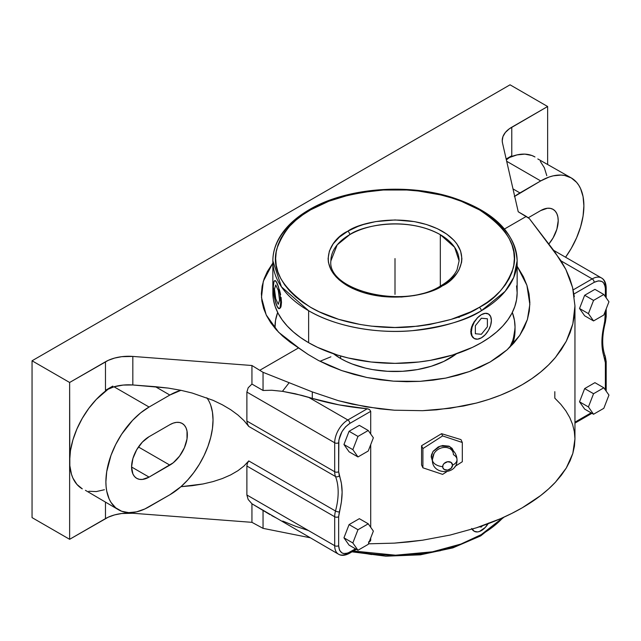 <?xml version="1.0" encoding="UTF-8"?>
<svg xmlns="http://www.w3.org/2000/svg" width="641" height="641" viewBox="0 0 641 641"><rect width="100%" height="100%" fill="white"/><g stroke="black" fill="none" stroke-linecap="round" stroke-linejoin="round"><path stroke-width="0.96" d="M289.163 382.709L282.441 391.322M272.858 263.074L263.299 281.303L261.48 297.48L266.199 314.907L278.603 332.254L298.666 347.831L308.169 354.489L318.513 360.506L341.661 370.562L366.924 377.509L393.494 381.163L420.103 381.347L445.695 378.11L469.404 371.548L490.157 361.973L507.135 349.778L519.747 335.387L527.407 319.474L529.843 304.419L526.902 285.293L517.143 266.247L523.409 276.744L526.902 285.293L529.049 293.907L529.851 302.496L529.306 311.045L527.407 319.474L524.218 327.591L519.747 335.387L514.01 342.847L507.135 349.778L499.187 356.156L490.157 361.973L480.181 367.125L469.404 371.548L457.834 375.233L445.695 378.11L433.124 380.145L420.103 381.347L406.803 381.691L393.494 381.163L380.177 379.776L366.924 377.509L354.072 374.432L341.661 370.562L329.706 365.883L318.513 360.506L308.169 354.489L290.157 342.198L282.633 336.108L276.159 329.634L270.806 322.832L266.616 315.757L263.627 308.481L261.881 301.07L261.376 293.602L262.137 286.134L264.132 278.755L267.369 271.512L272.858 263.074M453.708 451.28L449.67 446.505L440.319 446.08L432.987 451.496L431.225 456.913A1.306 0.753 180 0 1 432.651 457.225A1.306 0.753 0 0 0 431.225 456.913L432.491 461.127L431.225 456.913L431.441 455.006L433.14 451.272L438.252 446.937L442.611 445.527L448.94 446.168L452.081 448.339L453.78 451.544M432.403 459.805A12.307 7.107 0 0 0 442.651 466.68A12.307 7.107 180 0 1 432.403 459.805A12.307 7.107 0 0 1 432.819 457.834A10.657 8.405 -24.9 0 1 434.742 452.474A10.657 8.405 -24.9 0 1 446.232 447.466A10.657 8.405 -24.9 0 1 453.411 454.653A12.307 7.107 0 0 1 457.017 459.693A12.307 7.107 180 0 1 452.562 465.15A12.307 7.107 0 0 0 457.017 459.693C457.81 475.55 431.593 475.534 432.403 459.677L433.997 453.612M442.651 466.68A5.128 4.046 155.1 0 0 447.61 470.101A5.128 4.046 155.1 0 0 452.562 465.15L451.112 468.339L447.61 470.101L444.101 469.42L442.747 467.481L443.027 465.021L444.101 463.499L447.61 461.728L451.112 462.417L452.562 465.15A5.128 4.046 155.1 0 0 447.61 461.728A5.128 4.046 155.1 0 0 442.651 466.68M479.316 535.732A2.796 1.611 -120 0 0 480.718 535.876A2.796 1.611 -120 0 0 481.295 534.594L503.041 517.583A122.143 70.518 0 0 1 481.295 534.594A2.796 1.611 60 0 1 480.718 535.876L504.034 517.135M481.367 211.001A122.143 70.518 180 0 1 517.143 260.863L513.729 277.417L505.18 291.302L481.263 310.789A2.796 1.611 -119.9 0 0 479.284 307.36L479.388 307.303C495.197 299.475 506.446 286.479 513.153 268.307C518.962 248.019 507.712 228.533 479.388 209.855C451.096 193.133 409.262 187.388 378.206 190.361C346.765 194.215 324.266 200.697 310.709 209.791L310.605 209.855C294.804 217.684 283.546 230.68 276.848 248.852C271.031 269.14 282.288 288.626 310.605 307.303C338.905 324.025 380.738 329.77 411.786 326.798C443.235 322.944 465.727 316.462 479.284 307.36A2.796 1.611 60.1 0 1 481.263 310.789C467.385 320.107 444.365 326.734 412.179 330.684C380.401 333.721 337.591 327.839 308.625 310.725L281.431 286.823L272.858 260.863A122.143 70.518 180 0 1 308.738 210.937A2.796 1.611 -119.9 0 1 309.315 209.655A2.796 1.611 60.1 0 1 310.709 209.791L328.809 201.242L349.449 194.888L360.474 192.621L383.414 190L406.803 190.008L418.381 191.01L440.76 194.936L451.336 197.837L461.376 201.314L479.444 209.887L487.296 214.895L494.267 220.328L500.284 226.129L505.284 232.242L509.218 238.604L512.063 245.166L513.778 251.849L514.346 258.603L513.77 265.35L512.047 272.04L509.202 278.595L505.252 284.957L500.244 291.07L494.227 296.863L487.248 302.296L479.388 307.303L470.598 311.895L451.136 319.386L429.526 324.538L418.164 326.173L394.888 327.487L371.612 326.149L360.258 324.498L338.656 319.322L319.226 311.814L310.556 307.271L302.696 302.264L295.725 296.831L289.716 291.03L284.716 284.916L280.774 278.555L277.938 271.992L276.223 265.31L275.654 258.555L276.231 251.809L277.954 245.118L280.798 238.564L284.74 232.202L289.748 226.089L295.773 220.296L302.744 214.863L310.709 209.791A2.796 1.611 -119.9 0 0 309.315 209.655C345.972 187.917 407.139 182.845 452.746 197.628C493.698 211.354 515.172 232.435 517.143 260.863A122.143 70.518 180 0 1 481.263 310.789A122.143 70.518 180 0 1 308.625 310.725L308.625 342.703A122.143 70.518 0 0 0 441.737 357.99A122.143 70.518 0 0 0 517.143 292.841L516.558 299.748L514.795 306.598L511.887 313.305L507.848 319.827L502.72 326.077L496.559 332.014L489.42 337.575L481.367 342.703L472.489 347.35L452.578 355.034L430.456 360.322L418.829 362.005L395 363.359L371.171 362.005L348.255 357.99L337.422 355.034L317.511 347.35L308.625 342.703L308.625 310.725A122.143 70.518 180 0 1 272.858 260.863C272.866 253.836 274.556 246.993 277.922 240.327C284.043 228.444 294.507 218.22 309.315 209.655M459.1 260.863L454.597 247.234L440.327 234.694A64.1 37.01 180 0 1 459.1 260.863L457.089 269.669C454.277 275.71 448.86 281.087 440.832 285.79A2.796 1.611 60.1 0 1 442.226 285.934C430.255 295.012 383.246 305.709 347.654 285.87C313.345 265.286 331.95 238.164 347.694 231.265L347.767 231.225A2.796 1.611 60.1 0 1 349.746 234.654L337.182 244.878L330.892 260.863A64.1 37.01 180 0 1 349.746 234.654A64.1 37.01 180 0 1 440.327 234.694L440.327 286.078L440.327 234.694C406.194 215.705 361.204 225.969 349.746 234.654A2.796 1.611 -119.9 0 0 347.767 231.225C359.737 222.147 406.747 211.45 442.338 231.289C476.656 251.873 458.043 278.995 442.306 285.894L442.226 285.934A2.796 1.611 -119.9 0 0 440.832 285.79C403.942 309.875 326.966 290.381 330.892 260.863M515.003 328.625L512.375 344.65A120.035 69.3 0 0 0 515.035 330.147L515.035 327.094A120.035 69.3 180 0 1 509.859 347.23L512.728 340.619L514.451 333.889L515.035 327.094A120.035 69.3 180 0 0 512.319 312.455L514.451 320.3L515.035 327.094M353.447 550.996A122.143 70.518 0 0 0 481.295 534.594L460.943 544.049L432.435 551.813L395.553 555.202L353.447 550.996M472.625 530.035L471.608 528.513L473.987 531.133L472.625 530.035M340.603 358.503A76.92 44.413 0 0 0 456.512 353.76L443.796 361.428L431.257 366.259L417.331 369.593L402.54 371.291L387.46 371.291L372.669 369.593L365.562 368.126L352.262 364.024L346.196 361.428L340.603 358.503L340.603 355.979L340.603 358.503A76.92 44.413 0 0 1 333.48 353.76L340.603 358.503M486.759 313.313L488.17 313.81L485.125 313.297L486.759 313.313M477.777 317.407L473.987 321.998L471.608 326.886L470.758 331.709L471.608 335.756L473.987 338.368L472.625 337.27L470.967 333.873L470.967 329.354L472.625 324.402L477.441 317.728L481.367 314.675L484.211 313.473M481.383 337.831L477.529 339.169L474.276 338.536L472.105 336.036L471.335 332.046L472.105 327.174L474.276 322.167L477.529 317.776L481.367 314.675L485.205 313.345L488.458 313.978L490.629 316.478L491.399 320.468L490.629 325.34L488.458 330.355L485.205 334.738L481.367 337.839A14.182 8.189 -60 0 1 474.276 338.536A14.182 8.189 -60 0 1 472.105 327.174A14.182 8.189 -60 0 1 481.367 314.675L480.742 315.06M277.072 283.194L277.016 283.066A14.182 2.997 81.2 0 1 280.502 298.562A14.182 2.997 81.2 0 1 279.188 308.658A14.182 2.997 81.2 0 1 277.016 306.222A14.182 2.997 81.2 0 1 273.346 286.735L273.963 281.639L274.973 280.622L276.303 281.744L278.418 286.976L280.069 294.788L280.686 302.552L280.069 307.656L279.051 308.666L277.016 306.222L274.973 299.876L273.346 286.735A14.182 2.997 81.2 0 1 274.845 280.63A14.182 2.997 81.2 0 1 277.016 283.066L276.96 282.937M442.226 285.934L450.623 280.037L456.801 273.37L459.012 269.797L461.576 262.377L461.897 258.595L460.623 251.064L456.825 243.82L454.02 240.391L446.745 234.101L437.483 228.741L426.594 224.534L414.487 221.626L395.08 219.951L375.666 221.602L363.551 224.486L357.918 226.433L347.767 231.225L339.377 237.114L333.2 243.788L329.386 251.032L328.096 258.563L328.416 262.345L330.972 269.773L335.98 276.768L339.345 280.013L347.654 285.87L352.51 288.418L363.407 292.625L381.876 296.454L401.474 297.023L414.334 295.557L426.449 292.673L432.082 290.726L442.226 285.934M275.782 280.958L274.821 280.806M279.3 289.371L280.013 291.992L279.3 289.371M280.622 294.7L280.013 291.992L280.622 294.7M281.487 302.432L281.087 297.416L281.087 306.278L281.487 302.432M280.622 307.568L281.087 306.278L280.622 307.568M279.3 308.625L280.013 308.361L279.3 308.625M482.08 314.29L481.367 314.675A14.182 8.189 -60 0 1 488.458 313.978A14.182 8.189 -60 0 1 490.629 325.34A14.182 8.189 -60 0 1 481.367 337.839M272.858 260.863L272.858 292.841A122.143 70.518 0 0 0 308.625 342.703L300.581 337.575L293.442 332.014L287.28 326.077L282.152 319.827L278.114 313.305L275.197 306.598L273.443 299.748L272.858 292.841L273.443 285.926M277.761 307.544L276.327 304.451M275.221 280.582L277.016 283.066L278.539 286.96M472.105 528.801L474.276 531.301L477.529 531.934L479.412 531.509L485.205 527.503L488.458 523.112M440.591 550.651L418.204 554.561M371.644 554.545L352.734 551.412M516.558 285.926L517.143 292.841L517.143 260.863M458.956 317.511L460.398 316.213M488.097 523.721A14.182 8.189 -60 0 1 481.367 530.604A14.182 8.189 -60 0 1 474.276 531.301A14.182 8.189 -60 0 1 472.257 529.121M434.742 452.474A10.657 8.405 -24.9 0 1 446.232 447.466M274.981 328.28L275.542 320.3L277.673 312.455A120.035 69.3 180 0 0 274.965 327.094A120.035 69.3 180 0 0 274.981 328.28M368.238 451.016L373.366 437.787L368.238 430.488L357.974 436.417L352.838 449.645L357.974 456.945L368.238 451.016L357.974 456.945L352.838 449.645L357.974 436.417L368.238 430.488L359.345 425.36L349.081 431.281L357.974 436.417L349.081 431.281L343.953 444.509L352.838 449.645L343.953 444.509L349.081 451.809L357.974 456.945L349.081 451.809L343.953 444.509L349.081 431.281L359.345 425.36L368.238 430.488L373.366 437.787L368.238 451.016M352.838 542.959L357.974 550.258L368.238 544.329L373.366 531.101L368.238 523.801L357.974 529.73L352.838 542.959L357.974 529.73L368.238 523.801L373.366 531.101L368.238 544.329L357.974 550.258L352.838 542.959L343.953 537.823L352.838 542.959M608.95 301.775L603.814 294.475L593.55 300.405L588.422 313.633L593.55 320.933L603.814 315.003L608.95 301.775L603.814 315.003L593.55 320.933L588.422 313.633L593.55 300.405L584.664 295.269L579.528 308.497L588.422 313.633L579.528 308.497L584.664 315.797L593.55 320.933L584.664 315.797L579.528 308.497L584.664 295.269L593.55 300.405L603.814 294.475L608.95 301.775M593.55 393.718L588.422 406.939L593.55 414.246L603.814 408.317L608.95 395.088L603.814 387.789L593.55 393.718L603.814 387.789L608.95 395.088L603.814 408.317L593.55 414.246L584.664 409.11L593.55 414.246L588.422 406.939L593.55 393.718L584.664 388.582L593.55 393.718M601.514 277.978A18.613 10.745 -60 0 0 592.204 278.899L573.15 289.9L592.204 278.899L561.091 260.935L592.204 278.899A2.796 1.619 -120 0 1 594.183 282.328L573.935 294.019L594.183 282.328L598.462 280.838L602.091 281.543L603.477 282.697L605.152 286.391L605.368 288.787C604.655 281.407 600.929 279.252 594.183 282.328A2.796 1.619 -120 0 0 592.204 278.899A18.613 10.745 -60 0 1 601.514 277.978A18.613 10.745 -60 0 1 605.368 286.503A2.796 1.619 180 0 1 606.186 287.641A2.796 1.619 180 0 1 605.368 288.787L605.368 296.679L605.368 288.787A2.796 1.619 180 0 0 606.186 287.641C605.961 282.761 604.407 279.54 601.514 277.978L553.632 250.335M514.691 196.314A61.071 35.263 -60 0 1 519.939 192.917L513 188.911L519.939 192.917L540.708 180.93L506.686 161.284L540.708 180.93L549.129 177.02L553.239 175.834L561.059 175.065L564.697 175.482L571.243 177.902L576.612 182.356L578.791 185.297L580.602 188.678L583.062 196.611L583.887 205.857L583.062 216.065L580.602 226.842L576.612 237.763L571.243 248.42L565.562 257.225A61.071 35.263 -60 0 0 571.243 177.902A61.071 35.263 -60 0 0 540.708 180.93L514.346 196.563M246.881 392.076L246.881 421.033L334.69 471.728L334.69 442.771L246.881 392.076L334.69 442.771L334.69 471.728A2.796 1.619 0 0 0 338.648 471.728L339.337 475.79A2.796 2.075 158.6 0 1 335.499 476.511A18.613 10.745 -60 0 1 334.69 471.728A2.796 1.619 0 0 0 338.648 471.728L338.648 442.771A2.796 1.619 180 0 1 334.69 442.771A18.613 10.745 -60 0 1 347.847 419.975A2.796 1.619 60 0 1 349.826 423.405C343.079 428.116 339.353 434.574 338.648 442.771A2.796 1.619 180 0 1 334.69 442.771A18.613 10.745 -60 0 1 347.847 419.975L308.505 397.26L301.799 395.377L282.705 391.363L271.768 390.249L263.042 390.473L251.937 384.063L248.171 387.789L246.881 392.076L248.171 387.789L251.937 384.063L263.042 390.473L263.042 372.317L251.937 365.506L251.937 384.063L251.937 365.506L132.831 356.428L132.831 384.977A32.635 18.837 0 0 0 114.01 386.787A32.635 18.837 0 0 0 105.477 390.329L105.477 361.78A32.635 18.837 180 0 1 132.831 356.428L132.831 384.977L123.184 385.073L114.01 386.787L149.081 407.035L169.849 395.04A61.071 35.263 -60 0 1 180.93 390.313L168.271 388.093L155.386 386.691L169.849 395.04L155.386 386.691L132.831 384.977L168.271 388.093L180.93 390.313L192.236 393.045L213.116 400.345L222.379 404.8L230.696 409.703L237.923 414.999L243.973 420.6L248.756 426.433L335.499 476.511A2.796 2.075 -21.4 0 0 339.337 475.79C343.031 485.686 343.031 497.704 339.337 511.871L338.648 516.734A2.796 1.619 180 0 1 334.69 516.734L334.69 545.683A2.796 1.619 0 0 0 338.648 545.683L338.648 516.734A2.796 1.619 180 0 1 334.69 516.734A18.613 10.745 -60 0 1 335.499 511.005A2.796 0.953 15.1 0 0 339.337 511.871A2.796 0.953 -164.9 0 1 335.499 511.005A61.071 35.263 120 0 0 335.499 476.511A18.613 10.745 -60 0 1 334.69 471.728L246.881 421.033L247.354 423.741L248.756 426.433L247.354 423.741L246.881 421.033L246.881 392.076M359.345 518.673L368.238 523.801L359.345 518.673L349.081 524.594L357.974 529.73L349.081 524.594L343.953 537.823L349.081 545.122L357.974 550.258L349.081 545.122L343.953 537.823L349.081 524.594L359.345 518.673M605.368 360.458A2.796 1.619 180 0 1 606.186 361.596A2.796 1.619 180 0 1 605.368 362.742L604.679 358.672A2.796 2.075 -21.4 0 0 605.312 356.532A2.796 2.075 158.6 0 1 604.679 358.672C600.978 348.784 600.978 336.757 604.679 322.599A2.796 0.953 15.1 0 0 605.4 322.183A2.796 0.953 -164.9 0 1 604.679 322.599L605.368 311.013L605.368 317.736A2.796 1.619 0 0 0 606.186 316.598L606.186 308.906M606.178 391.146L606.186 390.553A2.796 1.619 0 0 1 606.074 391.002A2.796 1.619 0 0 0 606.186 390.553L606.186 361.596A2.796 1.619 180 0 1 605.368 362.742L602.588 351.004L601.891 342.246L602.588 332.679L605.368 317.736A2.796 1.619 0 0 0 606.186 316.598L605.4 322.191C601.851 335.908 601.819 347.35 605.304 356.516A2.796 2.075 -21.4 0 0 604.551 355.675M594.928 289.347L603.814 294.475L594.928 289.347L584.664 295.269L594.928 289.347M594.928 382.661L603.814 387.789L594.928 382.661L584.664 388.582L579.528 401.811L588.422 406.939L579.528 401.811L584.664 409.11L579.528 401.811L584.664 388.582L594.928 382.661M442.611 474.38L422.908 467.818L422.908 448.588L442.611 435.92L462.313 442.49L462.313 461.72L455.014 466.416L462.313 461.72L462.313 442.49L460.975 439.606L462.313 442.49L442.611 435.92L441.577 433.685L460.975 439.606L441.577 433.685L442.611 435.92L422.908 448.588L422.908 467.818L421.57 464.933L421.57 445.703L422.908 448.588L421.57 445.703L441.577 433.685L421.57 445.703L421.57 464.933L422.908 467.818L442.611 474.38L446.561 471.848L442.611 474.38M605.368 362.742L605.368 389.992L605.368 362.742M511.774 155.755L506.158 159L511.774 155.755A32.635 18.837 0 0 0 506.366 159.889L511.774 155.755L511.774 127.206L511.774 155.755M548.808 244.029L553.079 237.939L556.877 229.19L558.207 220.688L557.87 216.938L556.877 213.717L555.258 211.161L553.079 209.351L550.427 208.373L547.406 208.253L540.708 210.577L528.224 217.788L540.708 210.577A24.759 14.294 -60 0 1 553.079 209.351A24.759 14.294 -60 0 1 548.808 244.029M574.953 439.197L574.953 305.893L572.822 323.945L574.448 314.987L574.953 305.893L572.597 287.569L565.835 269.412L554.818 251.889L529.33 218.573L526.285 216.418L504.515 228.981L526.285 216.418L518.224 211.762L502.504 142.999L518.224 211.762L529.33 218.573L560.843 260.542L565.835 269.412L569.761 278.442L572.597 287.569L574.336 296.743M502.504 142.999A32.635 18.837 180 0 1 502.224 140.531A32.635 18.837 180 0 1 511.774 127.206L547.63 106.51L509.291 128.817L505.348 132.479L502.953 136.557L502.224 140.844L502.504 142.999M237.923 414.999L243.973 420.6L248.756 426.433L335.499 476.511A61.071 35.263 -60 0 1 335.499 511.005L248.756 460.927L247.354 463.403L246.881 466.039L334.69 516.734A18.613 10.745 -60 0 1 335.499 511.005L248.756 460.927L247.354 463.403L246.881 466.039L246.881 494.988L248.171 499.475L246.881 494.988L334.69 545.683L334.69 516.734L246.881 466.039L246.881 494.988L334.69 545.683A18.613 10.745 -60 0 0 338.544 554.209C341.341 555.931 344.906 555.675 349.249 553.423A2.796 1.619 60 0 0 349.826 552.141L355.531 548.848L347.646 553.151L343.616 553.552L341.917 552.927L339.498 550.138L338.648 545.683C339.353 553.063 343.079 555.21 349.826 552.141A2.796 1.619 60 0 1 349.249 553.423A2.796 1.619 60 0 1 347.847 553.287A18.613 10.745 -60 0 1 338.544 554.209A18.613 10.745 -60 0 1 334.69 545.683A2.796 1.619 0 0 0 338.648 545.683L338.648 516.734L341.421 501.791L342.126 492.224L341.421 483.466L338.648 471.728L338.857 440.127L341.917 431.754L345.547 426.858L349.826 423.405L370.706 411.354L369.553 409.559L367.862 408.862L339.049 404.872L312.295 398.398L312.295 391.907L263.042 372.317L251.937 365.506L132.831 356.428L121.678 356.684L114.611 358.071L108.273 360.346L69.629 382.477L105.477 361.78L105.477 390.329L112.816 386.098L105.477 390.329L114.01 386.787L149.081 407.035L169.849 395.04L180.93 390.313L192.236 393.045L213.116 400.345L222.379 404.8L230.696 409.703M210.729 405.248L212.451 412.171L213.028 419.975L212.451 428.444L210.729 437.354L207.916 446.473L204.078 455.543L199.319 464.332L193.774 472.593L187.589 480.125L180.93 486.703L169.849 494.772L144.842 508.97L136.541 511.855L128.721 512.632L121.678 511.262L115.692 507.808L110.989 502.392L109.178 499.018L106.718 491.078L106.102 486.599L105.893 481.832L106.718 471.624L110.989 455.382L115.692 444.533L121.678 434.165L132.551 420.368L140.651 412.852L149.081 407.035A61.071 35.263 -60 0 0 109.178 460.847A61.071 35.263 -60 0 0 118.545 509.787A61.071 35.263 -60 0 0 149.081 506.767L169.849 494.772A61.071 35.263 -60 0 0 180.93 486.703A61.071 35.263 120 0 0 206.819 397.789M149.081 436.681L142.382 442.09L136.701 449.75L132.903 458.499L131.573 467.001L132.903 473.971L134.522 476.527L136.701 478.338L139.353 479.316L142.382 479.436L149.081 477.112L173.262 462.762L179.568 456.096L184.4 447.73L187.012 438.941L187.012 431.048L186.018 427.835L184.4 425.271L182.22 423.469L179.568 422.483L176.547 422.363L173.262 423.108L169.849 424.695L149.081 436.681L169.849 424.695A24.759 14.294 -60 0 1 182.22 423.469A24.759 14.294 -60 0 1 186.018 443.308A24.759 14.294 -60 0 1 169.849 465.118L149.081 477.112L131.573 467.001L149.081 477.112A24.759 14.294 -60 0 1 136.701 478.338A24.759 14.294 -60 0 1 132.903 458.499A24.759 14.294 -60 0 1 149.081 436.681M370.706 540.091L369.641 540.7L370.706 540.091L370.618 540.579L370.706 537.959L370.706 540.091M368.463 542.038L370.386 541.02L369.168 541.917M370.706 411.354L370.706 434.005L370.706 411.354L349.826 423.405A2.796 1.619 60 0 0 347.847 419.975L367.253 408.774L347.847 419.975L308.505 397.26L312.295 398.398L295.205 393.75L282.705 391.363L271.768 390.249L263.042 390.473L263.042 372.317L312.295 391.907L312.295 398.398A179.953 103.898 0 0 0 367.253 408.774L369.553 409.559L370.706 411.354M370.706 444.646L370.706 527.319L370.706 444.646M572.822 323.945L570.097 332.719L566.275 341.26L561.388 349.513L555.467 357.422L548.544 364.937L540.667 372.012L531.878 378.615L522.247 384.68L511.814 390.193L500.661 395.112L488.843 399.407L476.439 403.045L463.539 406.009L436.521 409.839L422.587 410.681L394.287 410.2L380.105 408.878L352.093 404.11L338.448 400.697L312.295 391.907L338.448 400.697L366.011 406.843L394.287 410.2L422.587 410.681L450.198 408.277L476.439 403.045C493.586 398.534 508.858 392.42 522.247 384.68C535.644 376.956 546.717 367.87 555.467 357.422L566.275 341.26L572.822 323.945M259.998 370.153L298.666 347.831L259.998 370.153M591.114 412.836L574.953 422.171L591.114 412.836M508.674 157.79L516.983 154.906L524.803 154.128L531.838 155.491L534.979 156.965A61.071 35.263 120 0 0 508.81 157.726M571.243 177.902L537.823 158.952M540.347 161.42L544.337 167.742L546.797 175.674M547.63 164.272L547.63 106.51L510.044 84.812L32.05 360.787L69.629 382.477L69.629 460.895L70.462 450.687L72.914 439.91L76.912 428.989L82.28 418.333L88.827 408.349L96.286 399.431L108.69 388.702A61.071 35.263 120 0 0 69.629 460.895A61.071 35.263 120 0 0 82.28 488.851L76.912 484.396L72.914 478.082L71.488 474.3L69.837 465.662L69.629 382.477L32.05 360.787L510.044 84.812L547.63 106.51L547.63 164.272M138.44 446.985L169.849 465.118L138.44 446.985M192.236 485.686L180.93 486.703L203.013 483.971L192.236 485.686M213.116 481.575L203.013 483.971L213.116 481.575L222.379 478.539L213.116 481.575M230.696 474.893L222.379 478.539L230.696 474.893L237.923 470.702L230.696 474.893M243.973 466.023L237.923 470.702L243.973 466.023L248.756 460.927L243.973 466.023M269.997 514.627L251.937 503.778L251.937 522.335L132.831 513.257A32.635 18.837 0 0 0 105.477 518.609L69.629 539.305L69.629 460.895L69.629 539.305L32.05 517.616L32.05 360.787L32.05 517.616L69.629 539.305L108.273 517.175L114.611 514.899L121.678 513.513L132.831 513.257L132.831 512.48L132.831 513.257L251.937 522.335L251.937 503.778L248.171 499.475L251.937 503.778L338.544 554.209M263.042 510.188L263.042 528.352L309.996 537.727L263.042 528.352L263.042 510.188M308.505 530.564L295.205 526.133L282.705 521.053M277 518.361L271.768 515.628M574.953 438.837L574.448 446.136L572.822 453.459L570.097 460.775L566.275 468.034L561.388 475.173L555.467 482.176L548.544 488.971L540.667 495.541L522.247 507.792L511.814 513.409L500.661 518.641L476.439 527.799L450.198 535.043L422.587 540.203L408.477 541.949L394.287 543.135L368.431 543.816L394.287 543.135L422.587 540.203L450.198 535.043L476.439 527.799C493.586 522.199 508.858 515.532 522.247 507.792C535.644 500.068 546.717 491.527 555.467 482.176L566.275 468.034L572.822 453.459L574.953 438.837L574.336 431.609L572.597 424.502L569.761 417.563L565.835 410.833L560.843 404.351L554.818 398.157L554.818 391.675M104.387 489.732L96.286 491.575L88.827 491.278M85.421 490.325L118.545 509.787M105.477 518.609L105.477 502.248L105.477 518.609M251.937 522.335L263.042 528.352L251.937 522.335M330.892 356.813L320.332 361.139M395 258.579L395 294.363M475.35 325.724L475.35 333.745L481.367 334.281L487.384 326.798L487.384 318.769L481.367 318.232L475.35 325.724M278.29 290.437L275.742 284.957L274.476 289.163L275.742 298.85L278.29 304.331L279.556 300.124L278.29 290.437M482.369 525.796L481.367 527.046L479.284 526.854M352.005 551.829L385.802 556.188L420.344 554.842L452.842 547.887L480.718 535.876M446.993 447.586C453.235 449.229 456.576 453.259 457.017 459.677M274.965 328.264L274.965 327.094M606.186 297.841L606.186 287.641M606.186 361.596L605.304 356.516M349.249 553.423L356.348 549.321M574.953 423.116L591.931 413.309"/></g></svg>
